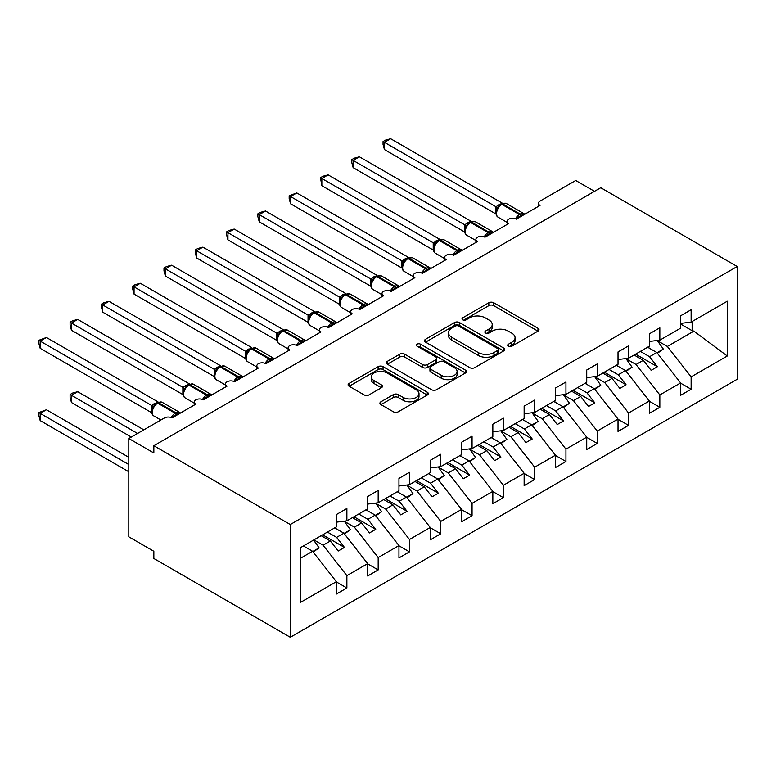 <?xml version="1.0" encoding="UTF-8"?>
<svg xmlns="http://www.w3.org/2000/svg" width="776" height="776" viewBox="0 0 776 776"><rect width="100%" height="100%" fill="white"/><g stroke="black" fill="none" stroke-linecap="round" stroke-linejoin="round"><path stroke-width="1.16" d="M508.435 346.193A2.435 1.406 0 0 0 511.879 346.193L537.981 331.119A3.473 2.008 0 0 0 539 329.703A3.473 2.008 0 0 0 537.981 328.277L493.749 302.747A3.473 2.008 0 0 0 488.831 302.747L462.729 317.82A2.435 1.406 0 0 0 462.011 318.81A2.435 1.406 0 0 0 462.729 319.799A2.435 1.406 0 0 0 466.163 319.799L469.548 317.85A11.126 6.421 0 0 1 485.272 317.85L488.958 319.984A11.126 6.421 0 0 1 492.217 324.523A11.126 6.421 0 0 1 488.958 329.063L485.582 331.012A2.435 1.406 0 0 0 484.864 332.002A2.435 1.406 0 0 0 485.582 333.001A2.435 1.406 0 0 0 489.016 333.001L492.401 331.051A11.126 6.421 0 0 1 508.125 331.051L511.811 333.176A11.126 6.421 0 0 1 515.07 337.715A11.126 6.421 0 0 1 511.811 342.255L508.435 344.204A2.435 1.406 0 0 0 507.717 345.204A2.435 1.406 0 0 0 508.435 346.193L508.435 344.204M380.948 401.774A3.473 2.008 0 0 0 379.93 403.2A3.473 2.008 0 0 0 380.948 404.616L393.364 411.784A3.473 2.008 0 0 0 398.272 411.784L427.275 395.042A3.473 2.008 0 0 0 428.294 393.616A3.473 2.008 0 0 0 427.275 392.2L383.043 366.66A3.473 2.008 0 0 0 378.125 366.66L349.122 383.402A3.473 2.008 0 0 0 348.104 384.818A3.473 2.008 0 0 0 349.122 386.244L364.119 394.897A3.473 2.008 0 0 0 369.027 394.897L381.443 387.728A3.473 2.008 0 0 0 382.461 386.312A3.473 2.008 0 0 0 381.443 384.896L374.003 380.599A9.293 5.364 0 0 1 371.287 376.806A9.293 5.364 0 0 1 377.02 371.85A9.293 5.364 0 0 1 387.156 373.014L416.275 389.824A9.293 5.364 0 0 1 419.001 393.616A9.293 5.364 0 0 1 413.259 398.583A9.293 5.364 0 0 1 403.132 397.419L398.272 394.615A3.473 2.008 0 0 0 393.364 394.615L380.948 401.774L380.948 404.616M737.2 266.507L290.292 524.528L290.292 637.271L737.2 379.26L737.2 266.507L600.75 187.724L153.842 445.744L153.842 452.971L128.806 438.518L164.483 417.925A5.316 3.065 0 0 1 171.991 417.925L195.775 404.189A5.316 3.065 0 0 1 194.223 402.016A5.316 3.065 0 0 1 197.502 399.184A5.316 3.065 0 0 1 203.293 399.853L203.069 399.145L211.14 394.48M290.292 524.528L153.842 445.744M469.79 367.649A3.473 2.008 0 0 0 474.708 367.649L503.702 350.907A3.473 2.008 0 0 0 504.72 349.491A3.473 2.008 0 0 0 503.702 348.075L459.47 322.535A3.473 2.008 0 0 0 454.552 322.535L425.558 339.277A3.473 2.008 0 0 0 424.54 340.693A3.473 2.008 0 0 0 425.558 342.119L469.79 367.649M418.051 346.717A2.435 1.406 0 0 1 420.514 347.066L420.514 344.175L465.493 370.133A3.473 2.008 0 0 1 466.502 371.558A3.473 2.008 0 0 1 465.493 372.975L436.49 389.717A3.473 2.008 0 0 1 431.572 389.717L387.34 364.177L387.34 361.344A3.473 2.008 0 0 0 386.322 362.761A3.473 2.008 0 0 0 387.34 364.177M387.34 361.344L399.747 354.176A3.473 2.008 0 0 1 404.665 354.176L422.61 364.536A3.473 2.008 0 0 0 427.518 364.536L435.753 359.783A3.473 2.008 0 0 0 436.772 358.357A3.473 2.008 0 0 0 435.753 356.941L417.071 346.154A2.435 1.406 0 0 1 416.363 345.165A2.435 1.406 0 0 1 417.866 343.865A2.435 1.406 0 0 1 420.514 344.175M300.205 558.41L312.573 551.27L336.357 581.699L300.205 602.564L300.205 547.788L336.357 526.914L336.357 514.556L346.872 508.484L346.872 520.841L336.357 522.151M538.476 206.329L538.476 203.263A5.316 3.065 180 0 0 540.038 205.436L516.253 219.162A5.316 3.065 0 0 0 510.462 218.502A5.316 3.065 0 0 0 507.184 221.335A5.316 3.065 0 0 0 508.736 223.507L484.951 237.233A5.316 3.065 0 0 0 479.17 236.573A5.316 3.065 0 0 0 475.892 239.406A5.316 3.065 0 0 0 477.444 241.569L453.659 255.304A5.316 3.065 0 0 0 447.868 254.635A5.316 3.065 0 0 0 444.59 257.467A5.316 3.065 0 0 0 446.151 259.64L422.367 273.375A5.316 3.065 0 0 0 416.576 272.706A5.316 3.065 0 0 0 413.298 275.538A5.316 3.065 0 0 0 414.85 277.711L391.065 291.436A5.316 3.065 0 0 0 385.274 290.777A5.316 3.065 0 0 0 381.996 293.609A5.316 3.065 0 0 0 383.557 295.772L359.773 309.508A5.316 3.065 0 0 0 353.982 308.848A5.316 3.065 0 0 0 350.704 311.68A5.316 3.065 0 0 0 352.255 313.844L328.471 327.579A5.316 3.065 0 0 0 322.69 326.909A5.316 3.065 0 0 0 319.411 329.742A5.316 3.065 0 0 0 320.963 331.915L297.179 345.65A5.316 3.065 0 0 0 291.388 344.98A5.316 3.065 0 0 0 288.109 347.813A5.316 3.065 0 0 0 289.671 349.986L265.887 363.711A5.316 3.065 0 0 0 260.096 363.052A5.316 3.065 0 0 0 256.817 365.884A5.316 3.065 0 0 0 258.369 368.047L234.585 381.782A5.316 3.065 0 0 0 228.794 381.123A5.316 3.065 0 0 0 225.515 383.955A5.316 3.065 0 0 0 227.077 386.118L203.293 399.853M346.872 520.841L367.659 508.843L367.659 496.485L378.174 490.413L378.174 502.77L367.659 504.08M378.174 502.77L398.951 490.772L398.951 478.414L409.466 472.341L409.466 484.699L398.951 486.009M409.466 484.699L430.253 472.7L430.253 460.343L440.768 454.27L440.768 466.638L430.253 467.947M440.768 466.638L461.545 454.639L461.545 442.281L472.06 436.209L472.06 448.567L461.545 449.876M472.06 448.567L492.838 436.568L492.838 424.21L503.352 418.138L503.352 430.496L492.838 431.805M503.352 430.496L524.139 418.497L524.139 406.139L534.654 400.067L534.654 412.425L524.139 413.734M534.654 412.425L555.432 400.435L555.432 388.068L565.947 381.996L565.947 394.363L555.432 395.673M565.947 394.363L586.734 382.364L586.734 370.006L597.248 363.934L597.248 376.292L586.734 377.602M597.248 376.292L618.026 364.293L618.026 351.935L628.541 345.863L628.541 358.221L618.026 359.53M628.541 358.221L649.318 346.222L649.318 333.864L659.833 327.792L659.833 340.15L649.318 341.459M336.357 581.913L346.872 587.985L346.872 575.627L367.659 563.628L343.875 533.199L334.669 527.884M313.892 539.883L323.088 545.198L346.872 575.627M367.659 563.842L378.174 569.914L378.174 557.556L398.951 545.557L375.167 515.128L365.962 509.822M344.418 521.375L354.389 527.127L378.174 557.556M398.951 545.77L409.466 551.843L409.466 539.485L430.253 527.486L406.459 497.067L397.264 491.751M375.72 503.304L385.682 509.056L409.466 539.485M430.253 527.709L440.768 533.781L440.768 521.414L461.545 509.425L437.761 478.996L428.556 473.68M407.012 485.243L416.984 490.995L440.768 521.414M461.545 509.638L472.06 515.71L472.06 503.352L492.838 491.353L469.053 460.925L459.858 455.609M438.314 467.171L448.276 472.923L472.06 503.352M492.838 491.567L503.352 497.639L503.352 485.281L524.139 473.282L500.355 442.853L491.15 437.548M469.606 449.1L479.568 454.852L503.352 485.281M524.139 473.505L534.654 479.568L534.654 467.21L555.432 455.211L531.647 424.792L522.442 419.476M500.898 431.029L510.87 436.781L534.654 467.21M555.432 455.434L565.947 461.507L565.947 449.149L586.734 437.15L562.939 406.721L553.744 401.405M532.2 412.968L542.162 418.72L565.947 449.149M586.734 437.363L597.248 443.435L597.248 431.078L618.026 419.079L594.241 388.65L585.036 383.334M563.492 394.897L573.464 400.649L597.248 431.078M618.026 419.292L628.541 425.364L628.541 413.007L649.318 401.008L625.534 370.579L616.338 365.273M594.794 376.826L604.756 382.578L628.541 413.007M649.318 401.231L659.833 407.293L659.833 394.935L680.62 382.937L680.62 395.304L691.135 389.232L691.135 376.874L727.287 356L693.889 331.119L692.134 330.683L692.134 321.506M626.087 358.755L636.048 364.507L659.833 394.935M659.833 340.15L680.62 328.161L680.62 315.793L691.135 309.731L691.135 322.089L680.62 323.398M680.62 383.16L691.135 389.232M657.379 340.693L667.35 346.445L691.135 376.874M128.806 438.518L128.806 536.817L153.842 551.27L153.842 558.497L290.292 637.271M594.494 191.342L575.714 180.498L540.038 201.1A5.316 3.065 180 0 0 538.476 203.263M312.573 551.27L303.377 545.955M346.872 587.985L336.357 594.057L336.357 581.699M378.174 569.914L367.659 575.986L367.659 563.628M409.466 551.843L398.951 557.915L398.951 545.557M440.768 533.781L430.253 539.853L430.253 527.486M472.06 515.71L461.545 521.782L461.545 509.425M503.352 497.639L492.838 503.711L492.838 491.353M534.654 479.568L524.139 485.64L524.139 473.282M565.947 461.507L555.432 467.579L555.432 455.211M597.248 443.435L586.734 449.508L586.734 437.15M628.541 425.364L618.026 431.437L618.026 419.079M659.833 407.293L649.318 413.365L649.318 401.008M691.135 322.089L727.287 301.214L727.287 356M323.088 545.198L330.353 541.008L338.181 551.018L344.437 547.4L336.609 537.39L343.875 533.199M321.148 535.692L330.353 541.008M327.414 532.074L336.609 537.39M354.389 527.127L361.645 522.937L369.473 532.947L375.73 529.329L367.911 519.319L375.167 515.128M352.45 517.621L361.645 522.937M358.706 514.013L367.911 519.319M385.682 509.056L392.947 504.866L400.765 514.876L407.031 511.268L399.204 501.257L406.459 497.067M383.742 499.56L392.947 504.866M389.998 495.942L399.204 501.257M416.984 490.995L424.239 486.795L432.067 496.815L438.324 493.196L430.496 483.186L437.761 478.996M415.034 481.489L424.239 486.795M421.3 477.87L430.496 483.186M448.276 472.923L455.531 468.733L463.359 478.743L469.616 475.125L461.798 465.115L469.053 460.925M446.336 463.417L455.531 468.733M452.592 459.809L461.798 465.115M479.568 454.852L486.833 450.662L494.661 460.672L500.918 457.054L493.09 447.044L500.355 442.853M477.628 445.346L486.833 450.662M483.894 441.738L493.09 447.044M510.87 436.781L518.125 432.591L525.953 442.601L532.21 438.993L524.392 428.983L531.647 424.792M508.93 427.285L518.125 432.591M515.186 423.667L524.392 428.983M542.162 418.72L549.427 414.529L557.246 424.54L563.512 420.922L555.684 410.911L562.939 406.721M540.222 409.214L549.427 414.529M546.479 405.596L555.684 410.911M573.464 400.649L580.72 396.458L588.548 406.469L594.804 402.851L586.976 392.84L594.241 388.65M571.514 391.143L580.72 396.458M577.78 387.534L586.976 392.84M604.756 382.578L612.012 378.387L619.84 388.398L626.096 384.789L618.278 374.769L625.534 370.579M602.816 373.072L612.012 378.387M609.073 369.463L618.278 374.769M636.048 364.507L643.314 360.316L651.142 370.327L657.398 366.718L649.57 356.708L656.835 352.517L647.63 347.202M634.108 355.01L643.314 360.316M640.365 351.392L649.57 356.708M656.835 352.517L680.62 382.937M667.35 346.445L693.889 331.119M680.62 324.038L692.134 330.683M635.612 354.137L657.398 366.718M604.32 372.208L626.096 384.789M573.018 390.279L594.804 402.851M541.726 408.341L563.512 420.922M510.433 426.412L532.21 438.993M479.131 444.483L500.918 457.054M447.839 462.554L469.616 475.125M416.537 480.616L438.324 493.196M385.245 498.687L407.031 511.268M353.953 516.758L375.73 529.329M322.651 534.829L344.437 547.4M509.405 346.542L511.811 345.145A11.126 6.421 0 0 0 515.07 340.606L515.07 337.715M492.217 324.523L492.217 327.414A11.126 6.421 0 0 1 488.958 331.953L486.552 333.34M537.943 331.148L493.749 305.637A3.473 2.008 0 0 0 488.831 305.637L463.699 320.149M503.653 350.936L459.47 325.425A3.473 2.008 0 0 0 454.552 325.425L425.597 342.138M497.562 350.49A2.435 1.406 0 0 0 498.27 349.491A2.435 1.406 0 0 0 497.562 348.502L458.732 326.085A2.435 1.406 0 0 0 455.289 326.085L451.729 328.141A11.126 6.421 0 0 0 448.47 332.681A11.126 6.421 0 0 0 451.729 337.22L478.268 352.546A11.126 6.421 0 0 0 493.992 352.546L497.562 350.49L497.562 353.381A2.435 1.406 0 0 0 498.27 352.382L498.27 349.491M448.47 332.681L448.47 335.571A11.126 6.421 0 0 0 451.729 340.111L451.729 337.22M497.562 353.381L493.992 355.437A11.126 6.421 0 0 1 478.268 355.437L451.729 340.111M387.389 364.206L399.747 357.067L399.747 354.176M436.772 358.357L436.772 361.247A3.473 2.008 0 0 1 435.753 362.673L427.518 367.426A3.473 2.008 0 0 1 422.61 367.426L404.665 357.067A3.473 2.008 0 0 0 399.747 357.067M420.514 347.066L465.445 373.004M441.224 375.283A9.293 5.364 0 0 0 451.351 376.447A9.293 5.364 0 0 0 457.093 371.481A9.293 5.364 0 0 0 454.367 367.688L444.105 361.761A3.473 2.008 0 0 0 439.197 361.761L430.961 366.514A3.473 2.008 0 0 0 429.943 367.94A3.473 2.008 0 0 0 430.961 369.357L441.224 375.283L441.224 378.174A9.293 5.364 0 0 0 451.351 379.338A9.293 5.364 0 0 0 457.093 374.371L457.093 371.481M429.943 367.94L429.943 370.831A3.473 2.008 0 0 0 430.961 372.247L430.961 369.357M441.224 378.174L430.961 372.247M419.001 393.616L419.001 396.507A9.293 5.364 0 0 1 413.259 401.473A9.293 5.364 0 0 1 403.132 400.309L398.272 397.506A3.473 2.008 0 0 0 393.364 397.506L380.997 404.645M371.287 376.806L371.287 379.697A9.293 5.364 0 0 0 374.003 383.49L374.003 380.599M381.394 387.757L374.003 383.49M427.227 395.062L383.043 369.551A3.473 2.008 0 0 0 378.125 369.551L349.171 386.264M384.43 221.839L433.299 250.056M648.309 346.804L649.26 348.143M657.233 340.48L663.344 349.074L657 352.731M663.344 349.074L657.427 353.274M516.292 219.142L516.021 218.463L524.101 213.798M384.43 149.564L383.053 144.433L383.053 141.542L384.43 142.338L390.687 138.729L502.188 203.099L495.932 206.717L384.43 142.338L384.43 149.564L495.815 213.875L495.815 206.649M500.792 204.554A1.775 1.018 60 0 1 501.034 204.301L498.793 206.174L496.766 209.433C495.505 213.342 495.951 215.932 498.114 217.193L507.184 222.431M498.008 208.055L495.932 206.717M383.053 141.542L385.556 140.097L390.687 138.729M353.138 239.91L402.007 268.127M617.017 364.875L617.968 366.214M625.941 358.551L632.042 367.135L625.708 370.802M632.042 367.135L626.135 371.345M321.836 257.981L370.705 286.189M585.725 382.946L586.675 384.285M594.639 376.612L600.75 385.206L594.406 388.873M600.75 385.206L594.833 389.416M290.544 276.052L339.413 304.26M554.423 401.017L555.373 402.346M563.347 394.683L569.458 403.277L563.114 406.934M569.458 403.277L563.541 407.487M259.252 294.114L308.111 322.331M523.131 419.079L524.081 420.417M532.045 412.754L538.156 421.349L531.822 425.005M538.156 421.349L532.249 425.549M485 237.214L484.728 236.525L492.808 231.869M353.138 167.635L351.761 162.504L351.761 159.614L353.138 160.409L359.395 156.791L470.896 221.17L464.63 224.778L353.138 160.409L353.138 167.635L464.523 231.946L464.523 224.72M469.499 222.615A1.775 1.018 60 0 1 469.732 222.363L467.501 224.245L465.474 227.504A3.899 2.823 18 0 0 464.504 224.768M466.715 226.126L464.63 224.778M351.761 159.614L354.263 158.168L359.395 156.791M453.698 255.275L453.436 254.596L461.507 249.93M321.836 185.706L320.469 177.685L321.836 178.48L328.102 174.862L439.604 239.231L433.338 242.849L321.836 178.48L321.836 185.706L433.221 250.008L433.221 242.781M438.197 240.686A1.775 1.018 60 0 1 438.44 240.434L436.199 242.306L434.182 245.575C432.921 249.484 433.367 252.064 435.52 253.335L444.59 258.573M435.414 244.197L433.338 242.849M320.469 177.685L322.962 176.239L328.102 174.862M422.406 273.346L422.134 272.667L430.214 268.001M290.544 203.768L289.167 198.637L289.167 195.746L290.544 196.541L296.801 192.933L408.302 257.302L402.036 260.92L290.544 196.541L290.544 203.768L401.929 268.079L401.929 260.852M406.905 258.757A1.775 1.018 60 0 1 407.148 258.505L404.907 260.377L402.88 263.646A3.899 2.823 18 0 0 401.91 260.901M404.121 262.259L402.036 260.92M289.167 195.746L296.801 192.933M391.114 291.417L390.842 290.738L398.912 286.072M259.252 221.839L257.875 216.708L257.875 213.817L259.252 214.612L265.508 211.004L377.01 275.373L370.744 278.991L259.252 214.612L259.252 221.839L370.637 286.15L370.637 278.923M375.603 276.828A1.775 1.018 60 0 1 375.846 276.576L373.605 278.448L371.588 281.707C370.327 285.616 370.773 288.206 372.926 289.467L381.996 294.705M372.829 280.33L370.744 278.991M257.875 213.817L260.377 212.372L265.508 211.004M227.95 312.185L276.819 340.402L276.741 333.127L283.124 329.577L171.622 265.208L165.356 268.816L276.741 333.127M491.829 437.15L492.779 438.488M500.753 430.825L506.864 439.41L500.52 443.077M506.864 439.41L500.947 443.62M359.812 309.488L359.55 308.8L367.62 304.144M227.95 239.91L226.573 234.779L226.573 231.888L227.95 232.684L234.206 229.065L345.708 293.444L339.335 296.995L227.95 232.684L227.95 239.91L339.335 304.221L339.335 296.995M344.311 294.89A1.775 1.018 60 0 1 344.554 294.637L342.313 296.519L340.286 299.779C339.025 303.688 339.471 306.277 341.634 307.538L350.704 312.776M341.527 298.401L339.451 297.053M226.573 231.888L229.075 230.443L234.206 229.065M196.658 330.256L245.526 358.464M460.537 455.221L461.487 456.56M469.461 448.887L475.562 457.481L469.228 461.138M475.562 457.481L469.655 461.691M328.52 327.55L328.248 326.871L336.328 322.205M196.658 257.981L195.28 252.84L195.28 249.959L196.658 250.755L202.914 247.137L314.416 311.506L308.15 315.124L196.658 250.755L196.658 257.981L308.043 322.282L308.043 315.056M313.019 312.961A1.775 1.018 60 0 1 313.252 312.709L311.021 314.581L308.993 317.85A3.899 2.823 18 0 0 308.024 315.105M310.235 316.472L308.15 315.124M195.28 249.959L197.783 248.514L202.914 247.137M165.356 348.317L214.224 376.535M429.244 473.282L430.195 474.621M438.159 466.958L444.27 475.552L437.926 479.209M444.27 475.552L438.362 479.762M297.218 345.621L296.956 344.942L305.026 340.276M165.356 276.043L163.988 270.911L163.988 268.021L165.356 268.816L165.356 276.043L276.741 340.354M281.717 331.032A1.775 1.018 60 0 1 281.96 330.78L279.719 332.652L277.701 335.921C276.44 339.83 276.886 342.41 279.04 343.671L288.109 348.909M278.933 334.534L276.857 333.195M163.988 268.021L166.481 266.585L171.622 265.208M134.064 366.388L182.932 394.606M397.942 491.353L398.893 492.692M406.866 485.029L412.977 493.623L406.634 497.28M412.977 493.623L407.06 497.823M265.925 363.692L265.654 363.003L273.734 358.347M134.064 294.114L132.686 288.982L132.686 286.092L134.064 286.887L140.32 283.269L251.822 347.648L245.555 351.266L134.064 286.887L134.064 294.114L245.449 358.425L245.449 351.198M250.425 349.103A1.775 1.018 60 0 1 250.667 348.851L248.427 350.723L246.399 353.982A3.899 2.823 18 0 0 245.429 351.247M247.641 352.605L245.555 351.266M132.686 286.092L135.189 284.647L140.32 283.269M102.772 384.459L151.63 412.677M366.65 509.425L367.601 510.763M375.565 503.1L381.676 511.685L375.341 515.351M381.676 511.685L375.768 515.894M234.633 381.763L234.362 381.074L242.432 376.418M102.772 312.185L101.394 307.053L101.394 304.163L102.772 304.958L109.028 301.34L220.529 365.719L214.263 369.327L102.772 304.958L102.772 312.185L214.157 376.496L214.157 369.26M219.123 367.164A1.775 1.018 60 0 1 219.365 366.912L217.125 368.784L215.107 372.053C213.846 375.962 214.292 378.552 216.446 379.813L225.515 385.051M216.349 370.676L214.263 369.327M101.394 304.163L103.897 302.718L109.028 301.34M70.092 394.509L71.47 395.304L71.47 402.531L70.092 397.39L70.092 394.509L72.595 393.063L77.726 391.686L71.47 395.304L137.565 433.464M71.47 402.531L131.309 437.072M77.726 391.686L143.832 429.846M335.348 527.496L336.299 528.825M344.272 521.162L350.383 529.756L344.04 533.413M350.383 529.756L344.466 533.966M71.47 330.256L70.092 325.115L70.092 322.234L71.47 323.029L77.726 319.411L189.228 383.78L182.971 387.399L71.47 323.029L71.47 330.256L182.855 394.557L182.855 387.331M187.831 385.235A1.775 1.018 60 0 1 188.073 384.983L185.833 386.855L183.805 390.124A3.899 2.823 18 0 0 182.845 387.379M185.047 388.747L182.971 387.399M70.092 322.234L72.595 320.789L77.726 319.411M38.8 412.57L40.177 413.365L40.177 420.592L38.8 415.461L38.8 412.57L46.434 409.757L40.177 413.365L128.806 464.543M40.177 420.592L128.806 471.769M46.434 409.757L128.806 457.316M304.056 545.557L305.007 546.896M313.572 540.067L319.082 547.827L312.747 551.484M319.082 547.827L313.174 552.037M172.039 417.895L171.768 417.216L179.848 412.551M40.177 348.317L38.8 343.186L38.8 340.295L40.177 341.091L46.434 337.482L157.935 401.852L151.669 405.47L40.177 341.091L40.177 348.317L151.562 412.628L151.562 405.402M156.539 403.307A1.775 1.018 60 0 1 156.771 403.054L154.54 404.926L152.513 408.195C151.252 412.105 151.698 414.685 153.852 415.946L160.874 420M153.755 406.808L151.669 405.47M38.8 340.295L46.434 337.482M511.811 345.145L511.811 342.255M485.582 333.001L485.582 331.012M488.958 331.953L488.958 329.063M462.729 319.799L462.729 317.82M488.831 305.637L488.831 302.747M493.749 305.637L493.749 302.747M537.981 331.119L537.981 328.277M425.558 342.119L425.558 339.277M454.552 325.425L454.552 322.535M459.47 325.425L459.47 322.535M503.702 350.907L503.702 348.075M478.268 355.437L478.268 352.546M493.992 355.437L493.992 352.546M404.665 357.067L404.665 354.176M422.61 367.426L422.61 364.536M427.518 367.426L427.518 364.536M435.753 362.673L435.753 359.783M465.493 372.975L465.493 370.133M393.364 397.506L393.364 394.615M398.272 397.506L398.272 394.615M403.132 400.309L403.132 397.419M381.443 387.728L381.443 384.896M349.122 386.244L349.122 383.402M378.125 369.551L378.125 366.66M383.043 369.551L383.043 366.66M427.275 395.042L427.275 392.2M521.55 216.106A3.899 2.25 60 0 1 521.317 215.534A1.775 1.018 -120 0 0 520.192 214.069A7.614 4.394 -60 0 1 524.004 213.691L524.751 214.263M501.781 203.865L506.476 203.574A7.614 4.394 120 0 0 502.664 203.952A1.775 1.018 -120 0 0 501.781 203.865L501.034 204.301A1.775 1.018 60 0 1 501.917 204.389A7.614 4.394 120 0 0 496.533 213.71A7.614 4.394 120 0 0 498.114 217.193M515.477 218.803A7.614 4.394 -60 0 1 519.445 214.506L520.192 214.069L502.664 203.952L501.917 204.389L519.445 214.506A1.775 1.018 60 0 1 520.57 215.97A3.899 2.25 60 0 0 520.793 216.543M500.21 204.845A3.899 2.25 60 0 1 499.065 204.476M499.686 205.281A3.899 2.25 60 0 1 498.318 204.912M496.756 209.462A3.899 2.823 18 0 0 495.806 206.697M490.248 234.177A3.899 2.25 60 0 1 490.025 233.605A1.775 1.018 -120 0 0 488.899 232.14A7.614 4.394 -60 0 1 492.702 231.762L493.449 232.334M470.489 221.936L475.174 221.645A7.614 4.394 120 0 0 471.371 222.023A1.775 1.018 -120 0 0 470.489 221.936L469.732 222.363A1.775 1.018 60 0 1 470.625 222.46A7.614 4.394 120 0 0 465.241 231.781A7.614 4.394 120 0 0 466.812 235.264L475.892 240.502M484.185 236.864A7.614 4.394 -60 0 1 488.143 232.577L488.899 232.14L471.371 222.023L470.625 222.46L488.143 232.577A1.775 1.018 60 0 1 489.268 234.032A3.899 2.25 60 0 0 489.501 234.614M468.908 222.916A3.899 2.25 60 0 1 467.773 222.547M468.384 223.343A3.899 2.25 60 0 1 467.016 222.974M458.955 252.249A3.899 2.25 60 0 1 458.723 251.666A1.775 1.018 -120 0 0 457.597 250.211A7.614 4.394 -60 0 1 461.41 249.833L462.156 250.396M439.187 239.997L443.882 239.716A7.614 4.394 120 0 0 440.079 240.094A1.775 1.018 -120 0 0 439.187 239.997L438.44 240.434A1.775 1.018 60 0 1 439.323 240.521A7.614 4.394 120 0 0 433.939 249.843A7.614 4.394 120 0 0 435.52 253.335M452.893 254.935A7.614 4.394 -60 0 1 456.851 250.638L457.597 250.211L440.079 240.094L439.323 240.521L456.851 250.638A1.775 1.018 60 0 1 457.976 252.103A3.899 2.25 60 0 0 458.199 252.675M437.615 240.987A3.899 2.25 60 0 1 436.471 240.608M437.092 241.414A3.899 2.25 60 0 1 435.724 241.045M434.172 245.594A3.899 2.823 18 0 0 433.212 242.83M427.654 270.31A3.899 2.25 60 0 1 427.43 269.738A1.775 1.018 -120 0 0 426.305 268.273A7.614 4.394 -60 0 1 430.108 267.904L430.855 268.467M407.895 258.069L412.589 257.777A7.614 4.394 120 0 0 408.777 258.156A1.775 1.018 -120 0 0 407.895 258.069L407.148 258.505A1.775 1.018 60 0 1 408.03 258.592A7.614 4.394 120 0 0 402.647 267.914A7.614 4.394 120 0 0 404.218 271.396L413.298 276.634M421.591 273.006A7.614 4.394 -60 0 1 425.558 268.709L426.305 268.273L408.777 258.156L408.03 258.592L425.558 268.709A1.775 1.018 60 0 1 426.684 270.174A3.899 2.25 60 0 0 426.907 270.746M406.323 259.058A3.899 2.25 60 0 1 405.179 258.68M405.8 259.485A3.899 2.25 60 0 1 404.422 259.116M396.361 288.381A3.899 2.25 60 0 1 396.138 287.809A1.775 1.018 -120 0 0 395.013 286.344A7.614 4.394 -60 0 1 398.815 285.966L399.562 286.538M376.602 276.14L381.288 275.849A7.614 4.394 120 0 0 377.485 276.227A1.775 1.018 -120 0 0 376.602 276.14L375.846 276.576A1.775 1.018 60 0 1 376.729 276.663A7.614 4.394 120 0 0 371.345 285.985A7.614 4.394 120 0 0 372.926 289.467M390.299 291.078A7.614 4.394 -60 0 1 394.256 286.78L395.013 286.344L377.485 276.227L376.729 276.663L394.256 286.78A1.775 1.018 60 0 1 395.382 288.245A3.899 2.25 60 0 0 395.615 288.817M375.021 277.119A3.899 2.25 60 0 1 373.886 276.751M374.498 277.556A3.899 2.25 60 0 1 373.13 277.187M371.578 281.736A3.899 2.823 18 0 0 370.618 278.972M365.069 306.452A3.899 2.25 60 0 1 364.836 305.88A1.775 1.018 -120 0 0 363.711 304.415A7.614 4.394 -60 0 1 367.523 304.037L368.27 304.599M345.301 294.211L349.995 293.92A7.614 4.394 120 0 0 346.183 294.298A1.775 1.018 -120 0 0 345.301 294.211L344.554 294.637A1.775 1.018 60 0 1 345.436 294.725A7.614 4.394 120 0 0 340.053 304.056A7.614 4.394 120 0 0 341.634 307.538M358.997 309.139A7.614 4.394 -60 0 1 362.964 304.852L363.711 304.415L346.183 294.298L345.436 294.725L362.964 304.852A1.775 1.018 60 0 1 364.089 306.307A3.899 2.25 60 0 0 364.313 306.889M343.729 295.19A3.899 2.25 60 0 1 342.585 294.822M343.205 295.617A3.899 2.25 60 0 1 341.838 295.249M340.276 299.808A3.899 2.823 18 0 0 339.325 297.043M333.767 324.523A3.899 2.25 60 0 1 333.544 323.941A1.775 1.018 -120 0 0 332.419 322.486A7.614 4.394 -60 0 1 336.221 322.108L336.968 322.67M314.008 312.272L318.694 311.991A7.614 4.394 120 0 0 314.891 312.359A1.775 1.018 -120 0 0 314.008 312.272L313.252 312.709A1.775 1.018 60 0 1 314.144 312.796A7.614 4.394 120 0 0 308.761 322.118A7.614 4.394 120 0 0 310.332 325.61L319.411 330.848M327.705 327.21A7.614 4.394 -60 0 1 331.662 322.913L332.419 322.486L314.891 312.359L314.144 312.796L331.662 322.913A1.775 1.018 60 0 1 332.788 324.378A3.899 2.25 60 0 0 333.02 324.95M312.427 313.261A3.899 2.25 60 0 1 311.292 312.883M311.904 313.688A3.899 2.25 60 0 1 310.536 313.32M302.475 342.585A3.899 2.25 60 0 1 302.252 342.012A1.775 1.018 -120 0 0 301.117 340.548A7.614 4.394 -60 0 1 304.929 340.179L305.676 340.742M282.707 330.343L287.401 330.052A7.614 4.394 120 0 0 283.599 330.43A1.775 1.018 -120 0 0 282.707 330.343L281.96 330.78A1.775 1.018 60 0 1 282.842 330.867A7.614 4.394 120 0 0 277.459 340.189A7.614 4.394 120 0 0 279.04 343.671M296.413 345.281A7.614 4.394 -60 0 1 300.37 340.984L301.117 340.548L283.599 330.43L282.842 330.867L300.37 340.984A1.775 1.018 60 0 1 301.495 342.449A3.899 2.25 60 0 0 301.719 343.021M281.135 331.333A3.899 2.25 60 0 1 279.99 330.954M280.611 331.759A3.899 2.25 60 0 1 279.244 331.391M277.692 335.94A3.899 2.823 18 0 0 276.731 333.176M271.183 360.656A3.899 2.25 60 0 1 270.95 360.083A1.775 1.018 -120 0 0 269.825 358.619A7.614 4.394 -60 0 1 273.627 358.24L274.374 358.813M251.414 348.414L256.109 348.123A7.614 4.394 120 0 0 252.297 348.502A1.775 1.018 -120 0 0 251.414 348.414L250.667 348.851A1.775 1.018 60 0 1 251.55 348.938A7.614 4.394 120 0 0 246.167 358.26A7.614 4.394 120 0 0 247.738 361.742L256.817 366.98M265.111 363.352A7.614 4.394 -60 0 1 269.078 359.055L269.825 358.619L252.297 348.502L251.55 348.938L269.078 359.055A1.775 1.018 60 0 1 270.203 360.52A3.899 2.25 60 0 0 270.426 361.092M249.843 349.394A3.899 2.25 60 0 1 248.698 349.025M249.319 349.83A3.899 2.25 60 0 1 247.951 349.462M239.881 378.727A3.899 2.25 60 0 1 239.658 378.154A1.775 1.018 -120 0 0 238.533 376.69A7.614 4.394 -60 0 1 242.335 376.311L243.082 376.874M220.122 366.485L224.807 366.194A7.614 4.394 120 0 0 221.005 366.573A1.775 1.018 -120 0 0 220.122 366.485L219.365 366.912A1.775 1.018 60 0 1 220.248 367A7.614 4.394 120 0 0 214.874 376.331A7.614 4.394 120 0 0 216.446 379.813M233.819 381.414A7.614 4.394 -60 0 1 237.776 377.126L238.533 376.69L221.005 366.573L220.248 367L237.776 377.126A1.775 1.018 60 0 1 238.901 378.581A3.899 2.25 60 0 0 239.134 379.163M218.541 367.465A3.899 2.25 60 0 1 217.406 367.096M218.017 367.892A3.899 2.25 60 0 1 216.649 367.523M215.097 372.082A3.899 2.823 18 0 0 214.137 369.318M208.589 396.798A3.899 2.25 60 0 1 208.356 396.216A1.775 1.018 -120 0 0 207.231 394.761A7.614 4.394 -60 0 1 211.043 394.383L211.79 394.945M188.82 384.547L193.515 384.265A7.614 4.394 120 0 0 189.713 384.634A1.775 1.018 -120 0 0 188.82 384.547L188.073 384.983A1.775 1.018 60 0 1 188.956 385.071A7.614 4.394 120 0 0 183.572 394.392A7.614 4.394 120 0 0 185.154 397.884L194.223 403.122M202.517 399.485A7.614 4.394 -60 0 1 206.484 395.188L207.231 394.761L189.713 384.634L188.956 385.071L206.484 395.188A1.775 1.018 60 0 1 207.609 396.652A3.899 2.25 60 0 0 207.832 397.225M187.249 385.536A3.899 2.25 60 0 1 186.104 385.158M186.725 385.963A3.899 2.25 60 0 1 185.357 385.594M177.287 414.859A3.899 2.25 60 0 1 177.064 414.287A1.775 1.018 -120 0 0 175.939 412.822A7.614 4.394 -60 0 1 179.741 412.444L180.488 413.016M157.528 402.618L162.223 402.327A7.614 4.394 120 0 0 158.411 402.705A1.775 1.018 -120 0 0 157.528 402.618L156.771 403.054A1.775 1.018 60 0 1 157.664 403.142A7.614 4.394 120 0 0 152.28 412.463A7.614 4.394 120 0 0 153.852 415.946M171.224 417.556A7.614 4.394 -60 0 1 175.182 413.259L175.939 412.822L158.411 402.705L157.664 403.142L175.182 413.259A1.775 1.018 60 0 1 176.317 414.724A3.899 2.25 60 0 0 176.54 415.296M155.947 403.598A3.899 2.25 60 0 1 154.812 403.229M155.423 404.034A3.899 2.25 60 0 1 154.055 403.665M152.503 408.215A3.899 2.823 18 0 0 151.543 405.45M507.184 224.4L507.184 221.335M475.892 242.471L475.892 239.406M444.59 260.542L444.59 257.467M413.298 278.603L413.298 275.538M381.996 296.675L381.996 293.609M350.704 314.746L350.704 311.68M319.411 332.817L319.411 329.742M288.109 350.878L288.109 347.813M256.817 368.949L256.817 365.884M225.515 387.02L225.515 383.955M194.223 405.091L194.223 402.016M506.476 203.574L524.004 213.691M475.174 221.645L492.702 231.762M465.474 227.504C464.213 231.413 464.659 234.003 466.812 235.264M443.882 239.716L461.41 249.833M412.589 257.777L430.108 267.904M402.88 263.646C401.619 267.555 402.065 270.135 404.218 271.396M381.288 275.849L398.815 285.966M349.995 293.92L367.523 304.037M318.694 311.991L336.221 322.108M308.993 317.85C307.733 321.759 308.179 324.339 310.332 325.61M287.401 330.052L304.929 340.179M256.109 348.123L273.627 358.24M246.399 353.982C245.138 357.891 245.585 360.481 247.738 361.742M224.807 366.194L242.335 376.311M193.515 384.265L211.043 394.383M183.815 390.124C182.544 394.033 183 396.614 185.154 397.884M162.223 402.327L179.741 412.444"/></g></svg>
